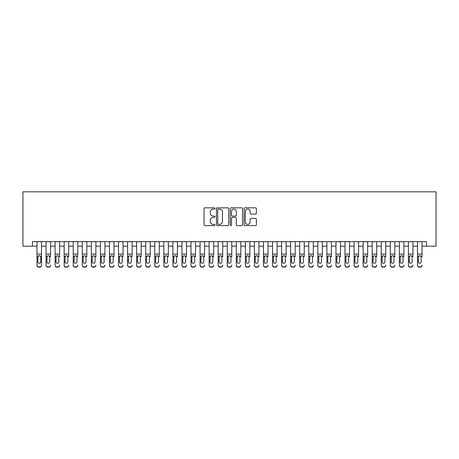 <?xml version="1.0" encoding="UTF-8"?>
<svg xmlns="http://www.w3.org/2000/svg" width="459" height="459" viewBox="0 0 459 459"><rect width="100%" height="100%" fill="white"/><g stroke="black" fill="none" stroke-linecap="round" stroke-linejoin="round"><path stroke-width="0.69" d="M215.007 208.455A0.62 0.62 0 0 0 214.382 207.835L204.938 207.835A0.889 0.889 0 0 0 204.048 208.725L204.048 224.732A0.889 0.889 0 0 0 204.938 225.621L214.382 225.621A0.62 0.62 0 0 0 215.007 224.996A0.62 0.62 0 0 0 214.382 224.376L213.16 224.376A2.846 2.846 0 0 1 210.314 221.531L210.314 220.194A2.846 2.846 0 0 1 213.16 217.348L214.382 217.348A0.62 0.62 0 0 0 215.007 216.728A0.62 0.62 0 0 0 214.382 216.103L213.16 216.103A2.846 2.846 0 0 1 210.314 213.257L210.314 211.926A2.846 2.846 0 0 1 213.16 209.08L214.382 209.08A0.62 0.62 0 0 0 215.007 208.455M255.485 214.101A0.889 0.889 0 0 0 256.374 213.211L256.374 208.725A0.889 0.889 0 0 0 255.485 207.835L244.997 207.835A0.889 0.889 0 0 0 244.108 208.725L244.108 224.732A0.889 0.889 0 0 0 244.997 225.621L255.485 225.621A0.889 0.889 0 0 0 256.374 224.732L256.374 219.304A0.889 0.889 0 0 0 255.485 218.415L250.998 218.415A0.889 0.889 0 0 0 250.109 219.304L250.109 221.995A2.381 2.381 0 0 1 247.728 224.376A2.381 2.381 0 0 1 245.353 221.995L245.353 211.456A2.381 2.381 0 0 1 247.728 209.08A2.381 2.381 0 0 1 250.109 211.456L250.109 213.211A0.889 0.889 0 0 0 250.998 214.101L255.485 214.101M32.463 246.167L32.463 241.641L426.537 241.641L426.537 246.167L436.05 246.167L436.05 191.816L22.95 191.816L22.95 246.167L36.99 246.167M228.72 208.725A0.889 0.889 0 0 0 227.83 207.835L217.342 207.835A0.889 0.889 0 0 0 216.453 208.725L216.453 224.732A0.889 0.889 0 0 0 217.342 225.621L227.83 225.621A0.889 0.889 0 0 0 228.72 224.732L228.72 208.725M231.17 207.835L241.658 207.835A0.889 0.889 0 0 1 242.547 208.725L242.547 224.732A0.889 0.889 0 0 1 241.658 225.621L237.171 225.621A0.889 0.889 0 0 1 236.282 224.732L236.282 218.237A0.889 0.889 0 0 0 235.392 217.348L232.415 217.348A0.889 0.889 0 0 0 231.525 218.237L231.525 224.996A0.62 0.62 0 0 1 230.9 225.621A0.62 0.62 0 0 1 230.28 224.996L230.28 208.725A0.889 0.889 0 0 1 231.17 207.835M41.522 246.167L46.049 246.167M50.582 246.167L55.109 246.167M59.641 246.167L64.168 246.167M68.701 246.167L73.228 246.167M77.76 246.167L82.287 246.167M86.82 246.167L91.347 246.167M95.879 246.167L100.406 246.167M104.933 246.167L109.466 246.167M113.993 246.167L118.525 246.167M123.052 246.167L127.585 246.167M132.112 246.167L136.644 246.167M141.171 246.167L145.704 246.167M150.231 246.167L154.763 246.167M159.29 246.167L163.823 246.167M168.35 246.167L172.882 246.167M177.409 246.167L181.942 246.167M186.469 246.167L190.996 246.167M195.528 246.167L200.055 246.167M204.588 246.167L209.115 246.167M213.647 246.167L218.174 246.167M222.707 246.167L227.234 246.167M231.766 246.167L236.293 246.167M240.826 246.167L245.353 246.167M249.885 246.167L254.412 246.167M258.945 246.167L263.472 246.167M268.004 246.167L272.531 246.167M277.058 246.167L281.591 246.167M286.118 246.167L290.65 246.167M295.177 246.167L299.71 246.167M304.237 246.167L308.769 246.167M313.296 246.167L317.829 246.167M322.356 246.167L326.888 246.167M331.415 246.167L335.948 246.167M340.475 246.167L345.007 246.167M349.534 246.167L354.067 246.167M358.594 246.167L363.121 246.167M367.653 246.167L372.18 246.167M376.713 246.167L381.24 246.167M385.772 246.167L390.299 246.167M394.832 246.167L399.359 246.167M403.891 246.167L408.418 246.167M412.951 246.167L417.478 246.167M422.01 246.167L426.537 246.167M218.318 209.08A0.62 0.62 0 0 0 217.698 209.7L217.698 223.751A0.62 0.62 0 0 0 218.318 224.376L219.609 224.376A2.846 2.846 0 0 0 222.454 221.531L222.454 211.926A2.846 2.846 0 0 0 219.609 209.08L218.318 209.08M236.282 211.501A2.381 2.381 0 0 0 233.901 209.126A2.381 2.381 0 0 0 231.525 211.501L231.525 215.214A0.889 0.889 0 0 0 232.415 216.103L235.392 216.103A0.889 0.889 0 0 0 236.282 215.214L236.282 211.501M36.99 256.713L36.99 265.107A1.813 1.796 -0 0 0 38.803 266.903L39.709 266.903A1.813 1.796 -0 0 0 41.522 265.107L41.522 265.388A1.813 1.796 180 0 1 39.709 267.184L39.709 266.903M40.708 261.871L40.708 257.097L40.708 261.871A1.452 1.44 180 0 1 39.256 263.305A1.452 1.44 180 0 0 40.708 261.871M37.804 262.152L37.804 261.871A1.452 1.44 180 0 0 39.256 263.305M38.499 255.852L37.804 256.988M40.013 255.852L39.256 255.64L40.547 256.432L40.708 257.097M41.522 241.641L41.522 265.107M36.99 241.641L36.99 265.388A1.813 1.796 180 0 0 38.803 267.184L39.709 267.184M36.99 256.432L37.965 256.432L37.804 261.871M37.965 256.432L39.256 255.64M46.049 241.641L46.049 265.107A1.813 1.796 -0 0 0 47.862 266.903L48.769 266.903A1.813 1.796 -0 0 0 50.582 265.107L50.582 265.388A1.813 1.796 180 0 1 48.769 267.184L48.769 266.903M50.582 256.713L50.582 241.641M49.767 261.871L49.767 257.097L49.767 261.871A1.452 1.44 180 0 1 48.315 263.305A1.452 1.44 180 0 0 49.767 261.871M46.864 262.152L46.864 261.871A1.452 1.44 180 0 0 48.315 263.305M47.558 255.852L46.864 256.988M49.073 255.852L48.315 255.64L49.606 256.432L49.767 257.097M55.109 241.641L55.109 265.107A1.813 1.796 -0 0 0 56.922 266.903L57.828 266.903A1.813 1.796 -0 0 0 59.641 265.107L59.641 265.388A1.813 1.796 180 0 1 57.828 267.184L57.828 266.903M59.641 256.713L59.641 241.641M58.827 261.871L58.827 257.097L58.827 261.871A1.452 1.44 180 0 1 57.375 263.305A1.452 1.44 180 0 0 58.827 261.871M55.923 262.152L55.923 261.871A1.452 1.44 180 0 0 57.375 263.305M56.618 255.852L55.923 256.988M58.132 255.852L57.375 255.64L58.666 256.432L58.827 257.097M64.168 241.641L64.168 265.107A1.813 1.796 -0 0 0 65.981 266.903L66.888 266.903A1.813 1.796 -0 0 0 68.701 265.107L68.701 265.388A1.813 1.796 180 0 1 66.888 267.184L66.888 266.903M68.701 256.713L68.701 241.641M67.886 261.871L67.886 257.097L67.886 261.871A1.452 1.44 180 0 1 66.435 263.305A1.452 1.44 180 0 0 67.886 261.871M64.983 262.152L64.983 261.871A1.452 1.44 180 0 0 66.435 263.305M65.677 255.852L64.983 256.988M67.192 255.852L66.435 255.64L67.725 256.432L67.886 257.097M73.228 241.641L73.228 265.107A1.813 1.796 -0 0 0 75.041 266.903L75.947 266.903A1.813 1.796 -0 0 0 77.76 265.107L77.76 265.388A1.813 1.796 180 0 1 75.947 267.184L75.947 266.903M77.76 256.713L77.76 241.641M76.946 261.871L76.946 257.097L76.946 261.871A1.452 1.44 180 0 1 75.494 263.305A1.452 1.44 180 0 0 76.946 261.871M74.042 262.152L74.042 261.871A1.452 1.44 180 0 0 75.494 263.305M74.737 255.852L74.042 256.988M76.251 255.852L75.494 255.64L76.785 256.432L76.946 257.097M47.862 266.903L48.769 267.184M47.862 267.184A1.813 1.796 180 0 1 46.049 265.388L46.049 265.107M46.049 256.432L47.025 256.432L46.864 261.871M47.025 256.432L48.315 255.64M56.922 266.903L57.828 267.184M56.922 267.184A1.813 1.796 180 0 1 55.109 265.388L55.109 265.107M55.109 256.432L56.084 256.432L55.923 261.871M56.084 256.432L57.375 255.64M65.981 266.903L66.888 267.184M65.981 267.184A1.813 1.796 180 0 1 64.168 265.388L64.168 265.107M64.168 256.432L65.144 256.432L64.983 261.871M65.144 256.432L66.435 255.64M75.041 266.903L75.947 267.184M75.041 267.184A1.813 1.796 180 0 1 73.228 265.388L73.228 265.107M73.228 256.432L74.203 256.432L74.042 261.871M74.203 256.432L75.494 255.64M82.287 241.641L82.287 265.107A1.813 1.796 -0 0 0 84.1 266.903L85.007 266.903A1.813 1.796 -0 0 0 86.82 265.107L86.82 265.388A1.813 1.796 180 0 1 85.007 267.184L85.007 266.903M86.82 256.713L86.82 241.641M85.999 261.871L85.999 257.097L85.999 261.871A1.452 1.44 180 0 1 84.554 263.305A1.452 1.44 180 0 0 85.999 261.871M83.102 262.152L83.102 261.871A1.452 1.44 180 0 0 84.554 263.305M83.796 255.852L83.102 256.988M85.311 255.852L84.554 255.64L85.844 256.432L85.999 257.097M84.1 266.903L85.007 267.184M84.1 267.184A1.813 1.796 180 0 1 82.287 265.388L82.287 265.107M82.287 256.432L83.263 256.432L83.102 261.871M83.263 256.432L84.554 255.64M91.347 241.641L91.347 265.107A1.813 1.796 -0 0 0 93.16 266.903L94.066 266.903A1.813 1.796 -0 0 0 95.879 265.107L95.879 265.388A1.813 1.796 180 0 1 94.066 267.184L94.066 266.903M95.879 256.713L95.879 241.641M95.059 261.871L95.059 257.097L95.059 261.871A1.452 1.44 180 0 1 93.613 263.305A1.452 1.44 180 0 0 95.059 261.871M92.161 262.152L92.161 261.871A1.452 1.44 180 0 0 93.613 263.305M92.856 255.852L92.161 256.988M94.37 255.852L93.613 255.64L94.898 256.432L95.059 257.097M93.16 266.903L94.066 267.184M93.16 267.184A1.813 1.796 180 0 1 91.347 265.388L91.347 265.107M91.347 256.432L92.322 256.432L92.161 261.871M92.322 256.432L93.613 255.64M100.406 241.641L100.406 265.107A1.813 1.796 -0 0 0 102.219 266.903L103.126 266.903A1.813 1.796 -0 0 0 104.933 265.107L104.933 265.388A1.813 1.796 180 0 1 103.126 267.184L103.126 266.903M104.933 256.713L104.933 241.641M104.118 261.871L104.118 257.097L104.118 261.871A1.452 1.44 180 0 1 102.673 263.305A1.452 1.44 180 0 0 104.118 261.871M101.221 262.152L101.221 261.871A1.452 1.44 180 0 0 102.673 263.305M101.915 255.852L101.221 256.988M103.43 255.852L102.673 255.64L103.958 256.432L104.118 257.097M102.219 266.903L103.126 267.184M102.219 267.184A1.813 1.796 180 0 1 100.406 265.388L100.406 265.107M100.406 256.432L101.382 256.432L101.221 261.871M101.382 256.432L102.673 255.64M109.466 241.641L109.466 265.107A1.813 1.796 -0 0 0 111.279 266.903L112.185 266.903A1.813 1.796 -0 0 0 113.993 265.107L113.993 265.388A1.813 1.796 180 0 1 112.185 267.184L112.185 266.903M113.993 256.713L113.993 241.641M113.178 261.871L113.178 257.097L113.178 261.871A1.452 1.44 180 0 1 111.732 263.305A1.452 1.44 180 0 0 113.178 261.871M110.28 262.152L110.28 261.871A1.452 1.44 180 0 0 111.732 263.305M110.975 255.852L110.28 256.988M112.489 255.852L111.732 255.64L113.017 256.432L113.178 257.097M111.279 266.903L112.185 267.184M111.279 267.184A1.813 1.796 180 0 1 109.466 265.388L109.466 265.107M109.466 256.432L110.441 256.432L110.28 261.871M110.441 256.432L111.732 255.64M118.525 241.641L118.525 265.107A1.813 1.796 -0 0 0 120.338 266.903L121.245 266.903A1.813 1.796 -0 0 0 123.052 265.107L123.052 265.388A1.813 1.796 180 0 1 121.245 267.184L121.245 266.903M123.052 256.713L123.052 241.641M122.237 261.871L122.237 257.097L122.237 261.871A1.452 1.44 180 0 1 120.792 263.305A1.452 1.44 180 0 0 122.237 261.871M119.34 262.152L119.34 261.871A1.452 1.44 180 0 0 120.792 263.305M120.034 255.852L119.34 256.988M121.543 255.852L120.792 255.64L122.077 256.432L122.237 257.097M120.338 266.903L121.245 267.184M120.338 267.184A1.813 1.796 180 0 1 118.525 265.388L118.525 265.107M118.525 256.432L119.501 256.432L119.34 261.871M119.501 256.432L120.792 255.64M127.585 241.641L127.585 265.107A1.813 1.796 -0 0 0 129.398 266.903L130.304 266.903A1.813 1.796 -0 0 0 132.112 265.107L132.112 265.388A1.813 1.796 180 0 1 130.304 267.184L130.304 266.903M132.112 256.713L132.112 241.641M131.297 261.871L131.297 257.097L131.297 261.871A1.452 1.44 180 0 1 129.851 263.305A1.452 1.44 180 0 0 131.297 261.871M128.4 262.152L128.4 261.871A1.452 1.44 180 0 0 129.851 263.305M129.094 255.852L128.4 256.988M130.603 255.852L129.851 255.64L131.136 256.432L131.297 257.097M129.398 266.903L130.304 267.184M129.398 267.184A1.813 1.796 180 0 1 127.585 265.388L127.585 265.107M127.585 256.432L128.56 256.432L128.4 261.871M128.56 256.432L129.851 255.64M136.644 241.641L136.644 265.107A1.813 1.796 -0 0 0 138.457 266.903L139.358 266.903A1.813 1.796 -0 0 0 141.171 265.107L141.171 265.388A1.813 1.796 180 0 1 139.358 267.184L139.358 266.903M141.171 256.713L141.171 241.641M140.356 261.871L140.356 257.097L140.356 261.871A1.452 1.44 180 0 1 138.911 263.305A1.452 1.44 180 0 0 140.356 261.871M137.459 262.152L137.459 261.871A1.452 1.44 180 0 0 138.911 263.305M138.153 255.852L137.459 256.988M139.662 255.852L138.911 255.64L140.196 256.432L140.356 257.097M138.457 266.903L139.358 267.184M138.457 267.184A1.813 1.796 180 0 1 136.644 265.388L136.644 265.107M136.644 256.432L137.62 256.432L137.459 261.871M137.62 256.432L138.911 255.64M145.704 241.641L145.704 265.107A1.813 1.796 -0 0 0 147.517 266.903L148.418 266.903A1.813 1.796 -0 0 0 150.231 265.107L150.231 265.388A1.813 1.796 180 0 1 148.418 267.184L148.418 266.903M150.231 256.713L150.231 241.641M149.416 261.871L149.416 257.097L149.416 261.871A1.452 1.44 180 0 1 147.964 263.305A1.452 1.44 180 0 0 149.416 261.871M146.519 262.152L146.519 261.871A1.452 1.44 180 0 0 147.964 263.305M147.213 255.852L146.519 256.988M148.722 255.852L147.964 255.64L149.255 256.432L149.416 257.097M147.517 266.903L148.418 267.184M147.517 267.184A1.813 1.796 180 0 1 145.704 265.388L145.704 265.107M145.704 256.432L146.679 256.432L146.519 261.871M146.679 256.432L147.964 255.64M154.763 241.641L154.763 265.107A1.813 1.796 -0 0 0 156.571 266.903L157.477 266.903A1.813 1.796 -0 0 0 159.29 265.107L159.29 265.388A1.813 1.796 180 0 1 157.477 267.184L157.477 266.903M159.29 256.713L159.29 241.641M158.475 261.871L158.475 257.097L158.475 261.871A1.452 1.44 180 0 1 157.024 263.305A1.452 1.44 180 0 0 158.475 261.871M155.578 262.152L155.578 261.871A1.452 1.44 180 0 0 157.024 263.305M156.272 255.852L155.578 256.988M157.781 255.852L157.024 255.64L158.315 256.432L158.475 257.097M156.571 266.903L157.477 267.184M156.571 267.184A1.813 1.796 180 0 1 154.763 265.388L154.763 265.107M154.763 256.432L155.739 256.432L155.578 261.871M155.739 256.432L157.024 255.64M163.823 241.641L163.823 265.107A1.813 1.796 -0 0 0 165.63 266.903L166.537 266.903A1.813 1.796 -0 0 0 168.35 265.107L168.35 265.388A1.813 1.796 180 0 1 166.537 267.184L166.537 266.903M168.35 256.713L168.35 241.641M167.535 261.871L167.535 257.097L167.535 261.871A1.452 1.44 180 0 1 166.083 263.305A1.452 1.44 180 0 0 167.535 261.871M164.638 262.152L164.638 261.871A1.452 1.44 180 0 0 166.083 263.305M165.332 255.852L164.638 256.988M166.841 255.852L166.083 255.64L167.374 256.432L167.535 257.097M165.63 266.903L166.537 267.184M165.63 267.184A1.813 1.796 180 0 1 163.823 265.388L163.823 265.107M163.823 256.432L164.798 256.432L164.638 261.871M164.798 256.432L166.083 255.64M172.882 241.641L172.882 265.107A1.813 1.796 -0 0 0 174.69 266.903L175.596 266.903A1.813 1.796 -0 0 0 177.409 265.107L177.409 265.388A1.813 1.796 180 0 1 175.596 267.184L175.596 266.903M177.409 256.713L177.409 241.641M176.595 261.871L176.595 257.097L176.595 261.871A1.452 1.44 180 0 1 175.143 263.305A1.452 1.44 180 0 0 176.595 261.871M173.697 262.152L173.697 261.871A1.452 1.44 180 0 0 175.143 263.305M174.386 255.852L173.697 256.988M175.9 255.852L175.143 255.64L176.434 256.432L176.595 257.097M174.69 266.903L175.596 267.184M174.69 267.184A1.813 1.796 180 0 1 172.882 265.388L172.882 265.107M172.882 256.432L173.858 256.432L173.697 261.871M173.858 256.432L175.143 255.64M181.942 241.641L181.942 265.107A1.813 1.796 -0 0 0 183.749 266.903L184.656 266.903A1.813 1.796 -0 0 0 186.469 265.107L186.469 265.388A1.813 1.796 180 0 1 184.656 267.184L184.656 266.903M186.469 256.713L186.469 241.641M185.654 261.871L185.654 257.097L185.654 261.871A1.452 1.44 180 0 1 184.202 263.305A1.452 1.44 180 0 0 185.654 261.871M182.757 262.152L182.757 261.871A1.452 1.44 180 0 0 184.202 263.305M183.445 255.852L182.757 256.988M184.96 255.852L184.202 255.64L185.493 256.432L185.654 257.097M183.749 266.903L184.656 267.184M183.749 267.184A1.813 1.796 180 0 1 181.942 265.388L181.942 265.107M181.942 256.432L182.917 256.432L182.757 261.871M182.917 256.432L184.202 255.64M190.996 241.641L190.996 265.107A1.813 1.796 -0 0 0 192.809 266.903L193.715 266.903A1.813 1.796 -0 0 0 195.528 265.107L195.528 265.388A1.813 1.796 180 0 1 193.715 267.184L193.715 266.903M195.528 256.713L195.528 241.641M194.714 261.871L194.714 257.097L194.714 261.871A1.452 1.44 180 0 1 193.262 263.305A1.452 1.44 180 0 0 194.714 261.871M191.816 262.152L191.816 261.871A1.452 1.44 180 0 0 193.262 263.305M192.505 255.852L191.816 256.988M194.019 255.852L193.262 255.64L194.553 256.432L194.714 257.097M192.809 266.903L193.715 267.184M192.809 267.184A1.813 1.796 180 0 1 190.996 265.388L190.996 265.107M190.996 256.432L191.977 256.432L191.816 261.871M191.977 256.432L193.262 255.64M200.055 241.641L200.055 265.107A1.813 1.796 -0 0 0 201.868 266.903L202.775 266.903A1.813 1.796 -0 0 0 204.588 265.107L204.588 265.388A1.813 1.796 180 0 1 202.775 267.184L202.775 266.903M204.588 256.713L204.588 241.641M203.773 261.871L203.773 257.097L203.773 261.871A1.452 1.44 180 0 1 202.321 263.305A1.452 1.44 180 0 0 203.773 261.871M200.876 262.152L200.876 261.871A1.452 1.44 180 0 0 202.321 263.305M201.564 255.852L200.876 256.988M203.079 255.852L202.321 255.64L203.612 256.432L203.773 257.097M201.868 266.903L202.775 267.184M201.868 267.184A1.813 1.796 180 0 1 200.055 265.388L200.055 265.107M200.055 256.432L201.031 256.432L200.876 261.871M201.031 256.432L202.321 255.64M209.115 241.641L209.115 265.107A1.813 1.796 -0 0 0 210.928 266.903L211.834 266.903A1.813 1.796 -0 0 0 213.647 265.107L213.647 265.388A1.813 1.796 180 0 1 211.834 267.184L211.834 266.903M213.647 256.713L213.647 241.641M212.833 261.871L212.833 257.097L212.833 261.871A1.452 1.44 180 0 1 211.381 263.305A1.452 1.44 180 0 0 212.833 261.871M209.929 262.152L209.929 261.871A1.452 1.44 180 0 0 211.381 263.305M210.624 255.852L209.929 256.988M212.138 255.852L211.381 255.64L212.672 256.432L212.833 257.097M210.928 266.903L211.834 267.184M210.928 267.184A1.813 1.796 180 0 1 209.115 265.388L209.115 265.107M209.115 256.432L210.09 256.432L209.929 261.871M210.09 256.432L211.381 255.64M218.174 241.641L218.174 265.107A1.813 1.796 -0 0 0 219.987 266.903L220.894 266.903A1.813 1.796 -0 0 0 222.707 265.107L222.707 265.388A1.813 1.796 180 0 1 220.894 267.184L220.894 266.903M222.707 256.713L222.707 241.641M221.892 261.871L221.892 257.097L221.892 261.871A1.452 1.44 180 0 1 220.44 263.305A1.452 1.44 180 0 0 221.892 261.871M218.989 262.152L218.989 261.871A1.452 1.44 180 0 0 220.44 263.305M219.683 255.852L218.989 256.988M221.198 255.852L220.44 255.64L221.731 256.432L221.892 257.097M219.987 266.903L220.894 267.184M219.987 267.184A1.813 1.796 180 0 1 218.174 265.388L218.174 265.107M218.174 256.432L219.15 256.432L218.989 261.871M219.15 256.432L220.44 255.64M227.234 241.641L227.234 265.107A1.813 1.796 -0 0 0 229.047 266.903L229.953 266.903A1.813 1.796 -0 0 0 231.766 265.107L231.766 265.388A1.813 1.796 180 0 1 229.953 267.184L229.953 266.903M231.766 256.713L231.766 241.641M230.952 261.871L230.952 257.097L230.952 261.871A1.452 1.44 180 0 1 229.5 263.305A1.452 1.44 180 0 0 230.952 261.871M228.048 262.152L228.048 261.871A1.452 1.44 180 0 0 229.5 263.305M228.743 255.852L228.048 256.988M230.257 255.852L229.5 255.64L230.791 256.432L230.952 257.097M229.047 266.903L229.953 267.184M229.047 267.184A1.813 1.796 180 0 1 227.234 265.388L227.234 265.107M227.234 256.432L228.209 256.432L228.048 261.871M228.209 256.432L229.5 255.64M236.293 241.641L236.293 265.107A1.813 1.796 -0 0 0 238.106 266.903L239.013 266.903A1.813 1.796 -0 0 0 240.826 265.107L240.826 265.388A1.813 1.796 180 0 1 239.013 267.184L239.013 266.903M240.826 256.713L240.826 241.641M240.011 261.871L240.011 257.097L240.011 261.871A1.452 1.44 180 0 1 238.56 263.305A1.452 1.44 180 0 0 240.011 261.871M237.108 262.152L237.108 261.871A1.452 1.44 180 0 0 238.56 263.305M237.802 255.852L237.108 256.988M239.317 255.852L238.56 255.64L239.85 256.432L240.011 257.097M238.106 266.903L239.013 267.184M238.106 267.184A1.813 1.796 180 0 1 236.293 265.388L236.293 265.107M236.293 256.432L237.269 256.432L237.108 261.871M237.269 256.432L238.56 255.64M245.353 241.641L245.353 265.107A1.813 1.796 -0 0 0 247.166 266.903L248.072 266.903A1.813 1.796 -0 0 0 249.885 265.107L249.885 265.388A1.813 1.796 180 0 1 248.072 267.184L248.072 266.903M249.885 256.713L249.885 241.641M249.071 261.871L249.071 257.097L249.071 261.871A1.452 1.44 180 0 1 247.619 263.305A1.452 1.44 180 0 0 249.071 261.871M246.167 262.152L246.167 261.871A1.452 1.44 180 0 0 247.619 263.305M246.862 255.852L246.167 256.988M248.376 255.852L247.619 255.64L248.91 256.432L249.071 257.097M247.166 266.903L248.072 267.184M247.166 267.184A1.813 1.796 180 0 1 245.353 265.388L245.353 265.107M245.353 256.432L246.328 256.432L246.167 261.871M246.328 256.432L247.619 255.64M254.412 241.641L254.412 265.107A1.813 1.796 -0 0 0 256.225 266.903L257.132 266.903A1.813 1.796 -0 0 0 258.945 265.107L258.945 265.388A1.813 1.796 180 0 1 257.132 267.184L257.132 266.903M258.945 256.713L258.945 241.641M258.124 261.871L258.124 257.097L258.124 261.871A1.452 1.44 180 0 1 256.679 263.305A1.452 1.44 180 0 0 258.124 261.871M255.227 262.152L255.227 261.871A1.452 1.44 180 0 0 256.679 263.305M255.921 255.852L255.227 256.988M257.436 255.852L256.679 255.64L257.969 256.432L258.124 257.097M256.225 266.903L257.132 267.184M256.225 267.184A1.813 1.796 180 0 1 254.412 265.388L254.412 265.107M254.412 256.432L255.388 256.432L255.227 261.871M255.388 256.432L256.679 255.64M263.472 241.641L263.472 265.107A1.813 1.796 -0 0 0 265.285 266.903L266.191 266.903A1.813 1.796 -0 0 0 268.004 265.107L268.004 265.388A1.813 1.796 180 0 1 266.191 267.184L266.191 266.903M268.004 256.713L268.004 241.641M267.184 261.871L267.184 257.097L267.184 261.871A1.452 1.44 180 0 1 265.738 263.305A1.452 1.44 180 0 0 267.184 261.871M264.286 262.152L264.286 261.871A1.452 1.44 180 0 0 265.738 263.305M264.981 255.852L264.286 256.988M266.495 255.852L265.738 255.64L267.023 256.432L267.184 257.097M265.285 266.903L266.191 267.184M265.285 267.184A1.813 1.796 180 0 1 263.472 265.388L263.472 265.107M263.472 256.432L264.447 256.432L264.286 261.871M264.447 256.432L265.738 255.64M272.531 241.641L272.531 265.107A1.813 1.796 -0 0 0 274.344 266.903L275.251 266.903A1.813 1.796 -0 0 0 277.058 265.107L277.058 265.388A1.813 1.796 180 0 1 275.251 267.184L275.251 266.903M277.058 256.713L277.058 241.641M276.243 261.871L276.243 257.097L276.243 261.871A1.452 1.44 180 0 1 274.798 263.305A1.452 1.44 180 0 0 276.243 261.871M273.346 262.152L273.346 261.871A1.452 1.44 180 0 0 274.798 263.305M274.04 255.852L273.346 256.988M275.555 255.852L274.798 255.64L276.083 256.432L276.243 257.097M274.344 266.903L275.251 267.184M274.344 267.184A1.813 1.796 180 0 1 272.531 265.388L272.531 265.107M272.531 256.432L273.507 256.432L273.346 261.871M273.507 256.432L274.798 255.64M281.591 241.641L281.591 265.107A1.813 1.796 -0 0 0 283.404 266.903L284.31 266.903A1.813 1.796 -0 0 0 286.118 265.107L286.118 265.388A1.813 1.796 180 0 1 284.31 267.184L284.31 266.903M286.118 256.713L286.118 241.641M285.303 261.871L285.303 257.097L285.303 261.871A1.452 1.44 180 0 1 283.857 263.305A1.452 1.44 180 0 0 285.303 261.871M282.405 262.152L282.405 261.871A1.452 1.44 180 0 0 283.857 263.305M283.1 255.852L282.405 256.988M284.614 255.852L283.857 255.64L285.142 256.432L285.303 257.097M283.404 266.903L284.31 267.184M283.404 267.184A1.813 1.796 180 0 1 281.591 265.388L281.591 265.107M281.591 256.432L282.566 256.432L282.405 261.871M282.566 256.432L283.857 255.64M290.65 241.641L290.65 265.107A1.813 1.796 -0 0 0 292.463 266.903L293.37 266.903A1.813 1.796 -0 0 0 295.177 265.107L295.177 265.388A1.813 1.796 180 0 1 293.37 267.184L293.37 266.903M295.177 256.713L295.177 241.641M294.362 261.871L294.362 257.097L294.362 261.871A1.452 1.44 180 0 1 292.917 263.305A1.452 1.44 180 0 0 294.362 261.871M291.465 262.152L291.465 261.871A1.452 1.44 180 0 0 292.917 263.305M292.159 255.852L291.465 256.988M293.668 255.852L292.917 255.64L294.202 256.432L294.362 257.097M292.463 266.903L293.37 267.184M292.463 267.184A1.813 1.796 180 0 1 290.65 265.388L290.65 265.107M290.65 256.432L291.626 256.432L291.465 261.871M291.626 256.432L292.917 255.64M299.71 241.641L299.71 265.107A1.813 1.796 -0 0 0 301.523 266.903L302.429 266.903A1.813 1.796 -0 0 0 304.237 265.107L304.237 265.388A1.813 1.796 180 0 1 302.429 267.184L302.429 266.903M304.237 256.713L304.237 241.641M303.422 261.871L303.422 257.097L303.422 261.871A1.452 1.44 180 0 1 301.976 263.305A1.452 1.44 180 0 0 303.422 261.871M300.525 262.152L300.525 261.871A1.452 1.44 180 0 0 301.976 263.305M301.219 255.852L300.525 256.988M302.728 255.852L301.976 255.64L303.261 256.432L303.422 257.097M301.523 266.903L302.429 267.184M301.523 267.184A1.813 1.796 180 0 1 299.71 265.388L299.71 265.107M299.71 256.432L300.685 256.432L300.525 261.871M300.685 256.432L301.976 255.64M308.769 241.641L308.769 265.107A1.813 1.796 -0 0 0 310.582 266.903L311.483 266.903A1.813 1.796 -0 0 0 313.296 265.107L313.296 265.388A1.813 1.796 180 0 1 311.483 267.184L311.483 266.903M313.296 256.713L313.296 241.641M312.481 261.871L312.481 257.097L312.481 261.871A1.452 1.44 180 0 1 311.036 263.305A1.452 1.44 180 0 0 312.481 261.871M309.584 262.152L309.584 261.871A1.452 1.44 180 0 0 311.036 263.305M310.278 255.852L309.584 256.988M311.787 255.852L311.036 255.64L312.321 256.432L312.481 257.097M310.582 266.903L311.483 267.184M310.582 267.184A1.813 1.796 180 0 1 308.769 265.388L308.769 265.107M308.769 256.432L309.745 256.432L309.584 261.871M309.745 256.432L311.036 255.64M317.829 241.641L317.829 265.107A1.813 1.796 -0 0 0 319.642 266.903L320.543 266.903A1.813 1.796 -0 0 0 322.356 265.107L322.356 265.388A1.813 1.796 180 0 1 320.543 267.184L320.543 266.903M322.356 256.713L322.356 241.641M321.541 261.871L321.541 257.097L321.541 261.871A1.452 1.44 180 0 1 320.089 263.305A1.452 1.44 180 0 0 321.541 261.871M318.644 262.152L318.644 261.871A1.452 1.44 180 0 0 320.089 263.305M319.338 255.852L318.644 256.988M320.847 255.852L320.089 255.64L321.38 256.432L321.541 257.097M319.642 266.903L320.543 267.184M319.642 267.184A1.813 1.796 180 0 1 317.829 265.388L317.829 265.107M317.829 256.432L318.804 256.432L318.644 261.871M318.804 256.432L320.089 255.64M326.888 241.641L326.888 265.107A1.813 1.796 -0 0 0 328.696 266.903L329.602 266.903A1.813 1.796 -0 0 0 331.415 265.107L331.415 265.388A1.813 1.796 180 0 1 329.602 267.184L329.602 266.903M331.415 256.713L331.415 241.641M330.6 261.871L330.6 257.097L330.6 261.871A1.452 1.44 180 0 1 329.149 263.305A1.452 1.44 180 0 0 330.6 261.871M327.703 262.152L327.703 261.871A1.452 1.44 180 0 0 329.149 263.305M328.397 255.852L327.703 256.988M329.906 255.852L329.149 255.64L330.44 256.432L330.6 257.097M328.696 266.903L329.602 267.184M328.696 267.184A1.813 1.796 180 0 1 326.888 265.388L326.888 265.107M326.888 256.432L327.864 256.432L327.703 261.871M327.864 256.432L329.149 255.64M335.948 241.641L335.948 265.107A1.813 1.796 -0 0 0 337.755 266.903L338.662 266.903A1.813 1.796 -0 0 0 340.475 265.107L340.475 265.388A1.813 1.796 180 0 1 338.662 267.184L338.662 266.903M340.475 256.713L340.475 241.641M339.66 261.871L339.66 257.097L339.66 261.871A1.452 1.44 180 0 1 338.208 263.305A1.452 1.44 180 0 0 339.66 261.871M336.763 262.152L336.763 261.871A1.452 1.44 180 0 0 338.208 263.305M337.457 255.852L336.763 256.988M338.966 255.852L338.208 255.64L339.499 256.432L339.66 257.097M337.755 266.903L338.662 267.184M337.755 267.184A1.813 1.796 180 0 1 335.948 265.388L335.948 265.107M335.948 256.432L336.923 256.432L336.763 261.871M336.923 256.432L338.208 255.64M345.007 241.641L345.007 265.107A1.813 1.796 -0 0 0 346.815 266.903L347.721 266.903A1.813 1.796 -0 0 0 349.534 265.107L349.534 265.388A1.813 1.796 180 0 1 347.721 267.184L347.721 266.903M349.534 256.713L349.534 241.641M348.72 261.871L348.72 257.097L348.72 261.871A1.452 1.44 180 0 1 347.268 263.305A1.452 1.44 180 0 0 348.72 261.871M345.822 262.152L345.822 261.871A1.452 1.44 180 0 0 347.268 263.305M346.511 255.852L345.822 256.988M348.025 255.852L347.268 255.64L348.559 256.432L348.72 257.097M346.815 266.903L347.721 267.184M346.815 267.184A1.813 1.796 180 0 1 345.007 265.388L345.007 265.107M345.007 256.432L345.983 256.432L345.822 261.871M345.983 256.432L347.268 255.64M354.067 241.641L354.067 265.107A1.813 1.796 -0 0 0 355.874 266.903L356.781 266.903A1.813 1.796 -0 0 0 358.594 265.107L358.594 265.388A1.813 1.796 180 0 1 356.781 267.184L356.781 266.903M358.594 256.713L358.594 241.641M357.779 261.871L357.779 257.097L357.779 261.871A1.452 1.44 180 0 1 356.327 263.305A1.452 1.44 180 0 0 357.779 261.871M354.882 262.152L354.882 261.871A1.452 1.44 180 0 0 356.327 263.305M355.57 255.852L354.882 256.988M357.085 255.852L356.327 255.64L357.618 256.432L357.779 257.097M355.874 266.903L356.781 267.184M355.874 267.184A1.813 1.796 180 0 1 354.067 265.388L354.067 265.107M354.067 256.432L355.042 256.432L354.882 261.871M355.042 256.432L356.327 255.64M363.121 241.641L363.121 265.107A1.813 1.796 -0 0 0 364.934 266.903L365.84 266.903A1.813 1.796 -0 0 0 367.653 265.107L367.653 265.388A1.813 1.796 180 0 1 365.84 267.184L365.84 266.903M367.653 256.713L367.653 241.641M366.839 261.871L366.839 257.097L366.839 261.871A1.452 1.44 180 0 1 365.387 263.305A1.452 1.44 180 0 0 366.839 261.871M363.941 262.152L363.941 261.871A1.452 1.44 180 0 0 365.387 263.305M364.63 255.852L363.941 256.988M366.144 255.852L365.387 255.64L366.678 256.432L366.839 257.097M364.934 266.903L365.84 267.184M364.934 267.184A1.813 1.796 180 0 1 363.121 265.388L363.121 265.107M363.121 256.432L364.102 256.432L363.941 261.871M364.102 256.432L365.387 255.64M372.18 241.641L372.18 265.107A1.813 1.796 -0 0 0 373.993 266.903L374.9 266.903A1.813 1.796 -0 0 0 376.713 265.107L376.713 265.388A1.813 1.796 180 0 1 374.9 267.184L374.9 266.903M376.713 256.713L376.713 241.641M375.898 261.871L375.898 257.097L375.898 261.871A1.452 1.44 180 0 1 374.446 263.305A1.452 1.44 180 0 0 375.898 261.871M373.001 262.152L373.001 261.871A1.452 1.44 180 0 0 374.446 263.305M373.689 255.852L373.001 256.988M375.204 255.852L374.446 255.64L375.737 256.432L375.898 257.097M373.993 266.903L374.9 267.184M373.993 267.184A1.813 1.796 180 0 1 372.18 265.388L372.18 265.107M372.18 256.432L373.156 256.432L373.001 261.871M373.156 256.432L374.446 255.64M381.24 241.641L381.24 265.107A1.813 1.796 -0 0 0 383.053 266.903L383.959 266.903A1.813 1.796 -0 0 0 385.772 265.107L385.772 265.388A1.813 1.796 180 0 1 383.959 267.184L383.959 266.903M385.772 256.713L385.772 241.641M384.958 261.871L384.958 257.097L384.958 261.871A1.452 1.44 180 0 1 383.506 263.305A1.452 1.44 180 0 0 384.958 261.871M382.054 262.152L382.054 261.871A1.452 1.44 180 0 0 383.506 263.305M382.749 255.852L382.054 256.988M384.263 255.852L383.506 255.64L384.797 256.432L384.958 257.097M383.053 266.903L383.959 267.184M383.053 267.184A1.813 1.796 180 0 1 381.24 265.388L381.24 265.107M381.24 256.432L382.215 256.432L382.054 261.871M382.215 256.432L383.506 255.64M390.299 241.641L390.299 265.107A1.813 1.796 -0 0 0 392.112 266.903L393.019 266.903A1.813 1.796 -0 0 0 394.832 265.107L394.832 265.388A1.813 1.796 180 0 1 393.019 267.184L393.019 266.903M394.832 256.713L394.832 241.641M394.017 261.871L394.017 257.097L394.017 261.871A1.452 1.44 180 0 1 392.565 263.305A1.452 1.44 180 0 0 394.017 261.871M391.114 262.152L391.114 261.871A1.452 1.44 180 0 0 392.565 263.305M391.808 255.852L391.114 256.988M393.323 255.852L392.565 255.64L393.856 256.432L394.017 257.097M392.112 266.903L393.019 267.184M392.112 267.184A1.813 1.796 180 0 1 390.299 265.388L390.299 265.107M390.299 256.432L391.275 256.432L391.114 261.871M391.275 256.432L392.565 255.64M399.359 241.641L399.359 265.107A1.813 1.796 -0 0 0 401.172 266.903L402.078 266.903A1.813 1.796 -0 0 0 403.891 265.107L403.891 265.388A1.813 1.796 180 0 1 402.078 267.184L402.078 266.903M403.891 256.713L403.891 241.641M403.077 261.871L403.077 257.097L403.077 261.871A1.452 1.44 180 0 1 401.625 263.305A1.452 1.44 180 0 0 403.077 261.871M400.173 262.152L400.173 261.871A1.452 1.44 180 0 0 401.625 263.305M400.868 255.852L400.173 256.988M402.382 255.852L401.625 255.64L402.916 256.432L403.077 257.097M401.172 266.903L402.078 267.184M401.172 267.184A1.813 1.796 180 0 1 399.359 265.388L399.359 265.107M399.359 256.432L400.334 256.432L400.173 261.871M400.334 256.432L401.625 255.64M408.418 241.641L408.418 265.107A1.813 1.796 -0 0 0 410.231 266.903L411.138 266.903A1.813 1.796 -0 0 0 412.951 265.107L412.951 265.388A1.813 1.796 180 0 1 411.138 267.184L411.138 266.903M412.951 256.713L412.951 241.641M412.136 261.871L412.136 257.097L412.136 261.871A1.452 1.44 180 0 1 410.685 263.305A1.452 1.44 180 0 0 412.136 261.871M409.233 262.152L409.233 261.871A1.452 1.44 180 0 0 410.685 263.305M409.927 255.852L409.233 256.988M411.442 255.852L410.685 255.64L411.975 256.432L412.136 257.097M410.231 266.903L411.138 267.184M410.231 267.184A1.813 1.796 180 0 1 408.418 265.388L408.418 265.107M408.418 256.432L409.394 256.432L409.233 261.871M409.394 256.432L410.685 255.64M417.478 241.641L417.478 265.107A1.813 1.796 -0 0 0 419.291 266.903L420.197 266.903A1.813 1.796 -0 0 0 422.01 265.107L422.01 265.388A1.813 1.796 180 0 1 420.197 267.184L420.197 266.903M422.01 256.713L422.01 241.641M421.196 261.871L421.196 257.097L421.196 261.871A1.452 1.44 180 0 1 419.744 263.305A1.452 1.44 180 0 0 421.196 261.871M418.292 262.152L418.292 261.871A1.452 1.44 180 0 0 419.744 263.305M418.987 255.852L418.292 256.988M420.501 255.852L419.744 255.64L421.035 256.432L421.196 257.097M419.291 266.903L420.197 267.184M419.291 267.184A1.813 1.796 180 0 1 417.478 265.388L417.478 265.107M417.478 256.432L418.453 256.432L418.292 261.871M418.453 256.432L419.744 255.64M40.547 256.432L41.522 256.432M36.99 254.085L41.522 254.085M36.99 241.704L41.522 241.704M49.606 256.432L50.582 256.432M46.049 254.085L50.582 254.085M46.049 241.704L50.582 241.704M58.666 256.432L59.641 256.432M55.109 254.085L59.641 254.085M55.109 241.704L59.641 241.704M67.725 256.432L68.701 256.432M64.168 254.085L68.701 254.085M64.168 241.704L68.701 241.704M76.785 256.432L77.76 256.432M73.228 254.085L77.76 254.085M73.228 241.704L77.76 241.704M85.844 256.432L86.82 256.432M82.287 254.085L86.82 254.085M82.287 241.704L86.82 241.704M94.898 256.432L95.879 256.432M91.347 254.085L95.879 254.085M91.347 241.704L95.879 241.704M103.958 256.432L104.933 256.432M100.406 254.085L104.933 254.085M100.406 241.704L104.933 241.704M113.017 256.432L113.993 256.432M109.466 254.085L113.993 254.085M109.466 241.704L113.993 241.704M122.077 256.432L123.052 256.432M118.525 254.085L123.052 254.085M118.525 241.704L123.052 241.704M131.136 256.432L132.112 256.432M127.585 254.085L132.112 254.085M127.585 241.704L132.112 241.704M140.196 256.432L141.171 256.432M136.644 254.085L141.171 254.085M136.644 241.704L141.171 241.704M149.255 256.432L150.231 256.432M145.704 254.085L150.231 254.085M145.704 241.704L150.231 241.704M158.315 256.432L159.29 256.432M154.763 254.085L159.29 254.085M154.763 241.704L159.29 241.704M167.374 256.432L168.35 256.432M163.823 254.085L168.35 254.085M163.823 241.704L168.35 241.704M176.434 256.432L177.409 256.432M172.882 254.085L177.409 254.085M172.882 241.704L177.409 241.704M185.493 256.432L186.469 256.432M181.942 254.085L186.469 254.085M181.942 241.704L186.469 241.704M194.553 256.432L195.528 256.432M190.996 254.085L195.528 254.085M190.996 241.704L195.528 241.704M203.612 256.432L204.588 256.432M200.055 254.085L204.588 254.085M200.055 241.704L204.588 241.704M212.672 256.432L213.647 256.432M209.115 254.085L213.647 254.085M209.115 241.704L213.647 241.704M221.731 256.432L222.707 256.432M218.174 254.085L222.707 254.085M218.174 241.704L222.707 241.704M230.791 256.432L231.766 256.432M227.234 254.085L231.766 254.085M227.234 241.704L231.766 241.704M239.85 256.432L240.826 256.432M236.293 254.085L240.826 254.085M236.293 241.704L240.826 241.704M248.91 256.432L249.885 256.432M245.353 254.085L249.885 254.085M245.353 241.704L249.885 241.704M257.969 256.432L258.945 256.432M254.412 254.085L258.945 254.085M254.412 241.704L258.945 241.704M267.023 256.432L268.004 256.432M263.472 254.085L268.004 254.085M263.472 241.704L268.004 241.704M276.083 256.432L277.058 256.432M272.531 254.085L277.058 254.085M272.531 241.704L277.058 241.704M285.142 256.432L286.118 256.432M281.591 254.085L286.118 254.085M281.591 241.704L286.118 241.704M294.202 256.432L295.177 256.432M290.65 254.085L295.177 254.085M290.65 241.704L295.177 241.704M303.261 256.432L304.237 256.432M299.71 254.085L304.237 254.085M299.71 241.704L304.237 241.704M312.321 256.432L313.296 256.432M308.769 254.085L313.296 254.085M308.769 241.704L313.296 241.704M321.38 256.432L322.356 256.432M317.829 254.085L322.356 254.085M317.829 241.704L322.356 241.704M330.44 256.432L331.415 256.432M326.888 254.085L331.415 254.085M326.888 241.704L331.415 241.704M339.499 256.432L340.475 256.432M335.948 254.085L340.475 254.085M335.948 241.704L340.475 241.704M348.559 256.432L349.534 256.432M345.007 254.085L349.534 254.085M345.007 241.704L349.534 241.704M357.618 256.432L358.594 256.432M354.067 254.085L358.594 254.085M354.067 241.704L358.594 241.704M366.678 256.432L367.653 256.432M363.121 254.085L367.653 254.085M363.121 241.704L367.653 241.704M375.737 256.432L376.713 256.432M372.18 254.085L376.713 254.085M372.18 241.704L376.713 241.704M384.797 256.432L385.772 256.432M381.24 254.085L385.772 254.085M381.24 241.704L385.772 241.704M393.856 256.432L394.832 256.432M390.299 254.085L394.832 254.085M390.299 241.704L394.832 241.704M402.916 256.432L403.891 256.432M399.359 254.085L403.891 254.085M399.359 241.704L403.891 241.704M411.975 256.432L412.951 256.432M408.418 254.085L412.951 254.085M408.418 241.704L412.951 241.704M421.035 256.432L422.01 256.432M417.478 254.085L422.01 254.085M417.478 241.704L422.01 241.704"/></g></svg>
